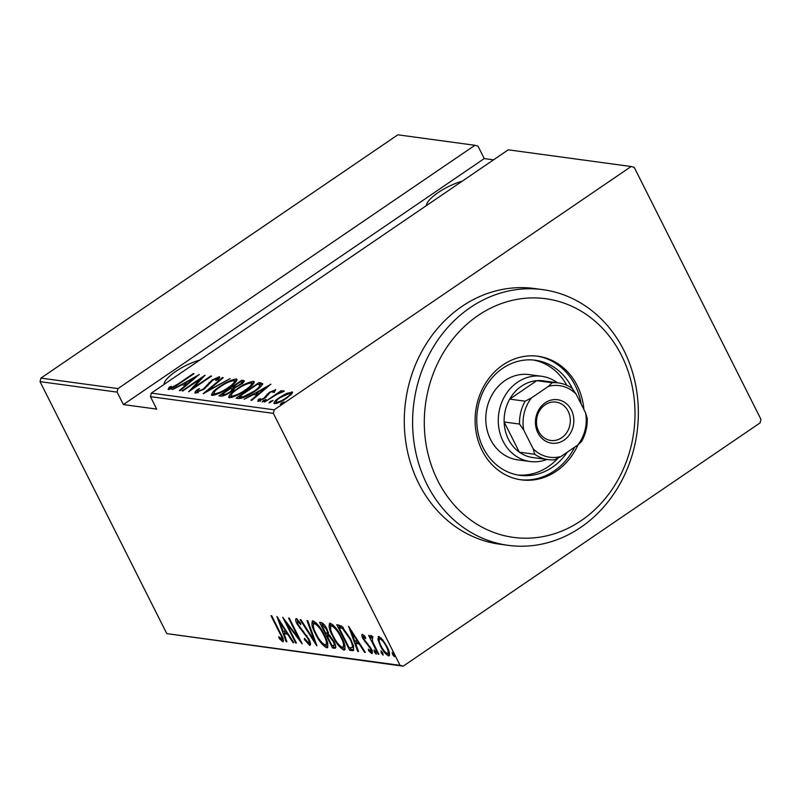 <?xml version="1.0" encoding="UTF-8"?>
<svg xmlns="http://www.w3.org/2000/svg" width="801" height="801" viewBox="0 0 801 801"><rect width="100%" height="100%" fill="white"/><g stroke="black" fill="none" stroke-linecap="round" stroke-linejoin="round"><path stroke-width="1.2" d="M164.005 384.47A27.955 8.441 153.3 0 1 199.719 360.12M426.452 205.567A27.955 8.441 153.3 0 1 462.167 181.216M284.245 402.082L280.29 404.455L281.461 403.043L284.255 401.922M273.021 400.55L269.076 402.923L270.247 401.521L273.041 400.39M266.112 399.619L262.157 401.982L263.329 400.58L266.122 399.459M270.838 384.15L251.804 400.34L250.983 400.23L257.151 395.043L253.506 394.553L244.135 399.298L270.908 384.28M254.147 382.738L253.426 381.306C254.758 383.078 252.255 386.032 245.907 390.137C240.13 394.282 234.613 396.825 229.356 397.767C228.085 395.984 230.578 393.061 236.826 388.996C242.593 384.86 248.12 382.297 253.426 381.306L254.277 381.757M229.356 397.767L228.545 397.326M236.946 380.395L236.225 378.963C237.557 380.745 235.053 383.689 228.706 387.804C222.938 391.939 217.421 394.482 212.155 395.434C210.893 393.641 213.376 390.718 219.624 386.663C225.391 382.518 230.928 379.954 236.225 378.963L237.076 379.414M212.155 395.434L211.344 394.993M195.304 393.141C194.603 392.43 195.414 391.168 197.717 389.366L199.609 388.665C197.967 389.987 197.326 390.938 197.677 391.539L203.244 389.116L212.045 380.054L219.464 376.69C220.055 377.231 219.504 378.222 217.812 379.634L215.699 380.505L217.021 378.282L212.886 380.095L203.965 389.236L194.873 392.911M198.147 392.86L197.416 391.399L198.127 392.44M218.002 379.874L217.021 378.282M199.239 374.417L180.205 390.608L179.384 390.498L185.552 385.311L181.917 384.82L172.535 389.566L199.309 374.548M168.43 389.486L168.991 387.394L171.214 386.252L170.843 387.884L177.982 384.019L193.261 373.606L194.012 373.707L178.503 384.28C175.179 386.893 171.825 388.635 168.43 389.486L168.05 389.266M170.603 387.584L171.264 388.715M182.818 390.958L182.077 390.858L205.036 375.208L192.731 388.335L210.833 375.989L211.584 376.1L188.615 391.749L200.881 378.653L182.818 390.958M203.194 393.732L222.428 377.571L223.239 377.682L207.719 390.728L230.087 378.613L203.194 393.732M244.095 381.606L243.504 380.435C244.916 381.026 243.904 382.437 240.47 384.67L234.623 387.874C234.433 389.016 233.041 390.427 230.468 392.11C227.114 394.493 224.03 395.844 221.216 396.175L218.903 395.864L241.862 380.215L244.345 380.815M238.778 398.568L236.095 398.207L259.063 382.548L262.728 383.729C261.787 385.962 259.003 388.565 254.398 391.539C248.71 395.704 243.504 398.047 238.778 398.568M275.664 390.087L275.404 389.586L274.713 391.439L272.751 392.35L273.321 390.988L270.167 392.4L264.58 398.347L257.842 401.401L258.262 399.599L260.335 398.608L259.874 399.989L263.749 398.307L269.336 392.36L275.674 389.737M274.232 392.55L273.321 390.988M260.385 401.331L260.265 400.77M264.51 402.062L281.291 390.628L282.042 390.728L279.569 392.41L284.025 390.758L284.195 391.248L276.816 394.422L264.51 402.062M292.405 392.89L291.874 391.819L291.584 394.042L286.508 398.237C282.252 401.261 278.257 403.073 274.503 403.664C273.451 402.422 275.204 400.3 279.769 397.316L286.618 393.381L292.495 392.16M274.503 403.664L273.852 403.324M274.212 409.822L631.148 166.518L508.245 149.817L151.309 393.111L274.212 409.822L273.351 413.356L150.448 396.655L151.309 393.111M631.148 166.518L634.222 167.379L760.95 419.354L760.089 422.898L403.153 666.192L166.778 633.621L40.05 381.646L40.911 378.102L397.847 134.808L474.923 145.281L117.987 388.585L117.126 392.12L40.05 381.646M40.911 378.102L117.987 388.585M493.526 159.85L484.255 158.588L477.997 146.142L474.923 145.281M484.255 158.588L123.384 404.575L117.126 392.12M166.778 633.621L400.079 665.341L273.351 413.356M123.384 404.575L156.716 409.111L150.448 396.655M377.862 639.258L378.783 636.495L382.808 639.919L387.043 646.697C389.676 651.644 390.177 654.707 388.535 655.889C385.381 654.057 382.638 650.692 380.315 645.786L377.862 639.258L379.183 638.367L379.043 636.555M378.142 636.605L378.783 636.495M389.206 655.769L388.535 655.889L389.566 655.188M372.375 637.436L372.585 641.561L378.833 654.267L378.082 654.157L368.66 635.423L369.411 635.523L370.803 638.287L370.933 635.423L372.004 636.174L372.575 638.107L371.774 637.756L373.086 636.855M364.355 635.944L363.454 636.555L363.824 638.958L371.043 648.47C372.525 651.243 372.805 652.965 371.874 653.626L368.75 650.833L368.39 649.17L370.693 651.323L370.342 648.46L363.123 638.948C361.762 636.435 361.491 634.863 362.322 634.252L365.356 637.155L365.636 638.687L363.284 636.585L364.595 635.694M370.693 651.323L372.245 650.382M352.36 650.662L349.677 650.302L336.78 624.66L341.737 626.192L350.488 638.767L353.381 645.566L353.621 650.472L352.36 650.662L353.672 649.771L350.988 649.401L349.677 650.302M332.475 647.959L319.579 622.327L321.211 622.547C323.394 623.348 325.346 625.591 327.078 629.256L328.851 634.582L333.857 641.371C335.929 645.256 336.24 647.558 334.788 648.269L332.475 647.959L333.787 647.068L333.046 645.586M335.429 648.159L335.739 647.629M316.775 645.826L300.135 619.684L300.956 619.794L314.382 640.9L306.983 620.615L307.804 620.725L316.916 645.726M296.4 643.053L295.649 642.953L282.753 617.321L298.713 638.317L288.55 618.102L289.291 618.202L302.187 643.844L286.257 622.888L296.4 643.053M281.662 639.218C282.022 637.846 281.311 635.704 279.559 632.77L270.978 615.719L271.719 615.819L280.43 633.13C282.983 637.386 283.814 640.289 282.923 641.841L279.349 638.597L278.808 636.685L281.662 639.218L283.174 638.287M276.956 616.53L293.777 642.702L292.966 642.592L287.629 634.212L283.995 633.711L286.928 641.771L286.117 641.661L276.956 616.53M308.485 642.863C309.356 642.422 309.186 641.05 307.985 638.747L297.211 624.239C295.569 621.186 295.259 619.283 296.26 618.542L300.685 623.188L300.775 624.67L297.491 621.155L297.902 624.239L308.755 638.888C310.618 642.422 310.968 644.625 309.797 645.486L304.38 639.528L304.45 638.337L308.485 642.863L310.127 641.911M315.424 633.801C311.799 627.053 310.998 622.727 313.021 620.815C317.406 623.448 321.181 628.144 324.335 634.903C327.969 641.661 328.74 645.956 326.648 647.779C322.302 645.135 318.558 640.48 315.424 633.801L315.954 633.451M312.26 620.965L313.021 620.815M327.469 647.629L326.648 647.779L327.919 646.908M332.625 636.144C328.991 629.386 328.19 625.06 330.222 623.158C334.608 625.791 338.382 630.487 341.536 637.236C345.171 644.004 345.942 648.289 343.849 650.122C339.504 647.478 335.759 642.813 332.625 636.144L333.146 635.784M329.461 623.308L330.222 623.158M344.67 649.961L343.849 650.122L345.121 649.251M348.555 626.262L365.376 652.435L364.565 652.324L359.228 643.944L355.594 643.443L358.528 651.503L357.707 651.393L348.555 626.262M374.377 651.974L374.047 649.941L375.869 652.174L376.2 654.207L374.377 651.974L375.369 651.293M381.286 652.915L380.966 650.873L382.788 653.115L383.108 655.148L381.286 652.915L382.287 652.234M392.51 654.437L392.18 652.404L394.002 654.637L394.332 656.67L392.51 654.437L393.501 653.756M400.079 665.341L403.153 666.192M283.574 640.66L281.912 639.148M280.14 638.057L279.349 638.597M282.913 638.367L281.982 638.998M293.486 642.232L292.966 642.592M288.15 633.851L287.629 634.212M287.699 633.14L285.306 632.82L283.995 633.711M286.738 641.231L286.117 641.661M284.685 633.241L283.965 631.258M285.927 631.528L279.539 621.486L283.053 631.138L286.448 631.178M280.06 621.125L279.539 621.486M296.17 642.602L295.649 642.953M299.234 637.956L298.713 638.317M286.808 622.517L286.257 622.888M310.568 644.404L308.775 642.833M304.991 639.118L304.38 639.528M308.495 638.397L307.985 638.747M306.963 635.814L306.413 636.184M300.275 627.784L299.654 628.214M297.732 623.889L297.211 624.239M297.491 621.015L296.921 618.823M315.003 640.48L314.382 640.9M313.341 624.229L313.111 620.835M327.929 646.878L325.096 645.105M324.105 634.442L323.594 634.793C321.021 629.346 317.947 625.571 314.382 623.458C312.63 624.9 313.221 628.385 316.175 633.901C318.728 639.308 321.772 643.063 325.296 645.145L327.699 643.543M315.694 622.557L313.742 623.578L315.934 622.607M325.296 645.145C327.128 643.794 326.558 640.339 323.594 634.793M327.899 635.363L326.888 633.351M322.443 624.51L321.481 622.597M335.779 647.338L333.787 647.068M329.571 635.193L328.42 635.003L327.108 635.904L331.904 645.436L333.997 645.476L335.309 644.575M323.874 624.279L321.652 625.05L325.787 633.271L328.53 632.349M323.924 624.339L321.652 625.05M326.868 628.855L326.347 629.206L322.673 625.191M326.287 633.341C327.779 633.431 327.799 632.059 326.347 629.206M330.252 635.864L329.331 636.485L327.108 635.904M333.627 640.92L333.116 641.271L329.331 636.485M333.006 645.586C334.568 645.686 334.608 644.244 333.116 641.271M330.543 626.562L330.312 623.178M345.131 649.221L342.287 647.438M341.306 636.785L340.785 637.135C338.212 631.689 335.148 627.904 331.584 625.791C329.822 627.243 330.423 630.727 333.366 636.234C335.929 641.651 338.973 645.396 342.498 647.488L344.891 645.876M332.896 624.9L330.933 625.921L333.136 624.94M342.498 647.488C344.33 646.127 343.759 642.682 340.785 637.135M350.988 649.401L350.237 647.919M339.644 626.853L338.673 624.92M342.748 627.083L340.165 626.492L338.853 627.393L349.096 647.769L352.27 647.598C352.66 645.456 351.819 642.472 349.737 638.657L342.518 628.555L338.853 627.393M353.171 646.988L353.672 646.537M343.509 627.884L342.518 628.555M350.257 638.307L349.737 638.657M365.076 651.964L364.565 652.324M359.749 643.583L359.228 643.944M359.299 642.883L356.906 642.552L355.594 643.443M358.327 650.963L357.707 651.393M356.285 642.973L355.564 640.99M357.526 641.261L351.138 631.218L354.653 640.87L358.047 640.91M351.649 630.858L351.138 631.218M372.465 652.414L371.073 651.173M369.421 650.382L368.75 650.833M370.863 648.109L370.342 648.46M369.782 646.267L369.231 646.647M368.07 644.034L367.269 644.585M365.506 641.431L364.866 641.871M363.644 638.587L363.123 638.948M363.654 636.334L363.163 634.732M378.603 653.806L378.082 654.157M371.784 635.974L372.115 637.386L370.803 638.287M389.616 654.938L387.584 653.586M380.835 645.426L380.315 645.786M379.324 639.008L379.183 638.367M386.823 646.257L386.312 646.617C384.52 642.853 382.387 640.239 379.934 638.798C378.683 639.739 379.063 642.102 381.076 645.906C382.858 649.651 384.951 652.214 387.374 653.586L389.316 652.485M381.026 637.896L379.454 638.888L381.116 637.986M387.374 653.586C388.675 652.715 388.315 650.392 386.312 646.617M169.301 389.426L169.732 388.865L168.991 387.394M169.732 388.865L170.883 388.265M185.832 385.872L185.552 385.311M183.779 385.071L185.161 384.29M187.804 384.21L187.524 383.659L194.913 377.451L184.651 383.268L185.391 384.73L186.943 384.941M195.194 378.002L194.913 377.451M184.651 383.268L187.524 383.659M201.251 379.374L200.881 378.653M196.165 393.081L197.547 391.659M198.107 390.137L197.717 389.366M205.487 388.115L205.196 387.534M209.562 383.579L209.031 382.508M217.492 378.863L219.124 378.282M222.708 378.132L222.428 377.571M234.453 380.785L236.936 380.425M212.225 395.434L213.787 393.421M215.058 394.973L213.797 393.451L214.678 395.093M235.334 382.498L233.912 380.575C229.617 381.316 225.111 383.379 220.385 386.753C215.329 390.047 213.366 392.41 214.478 393.822C218.723 393.131 223.219 391.098 227.965 387.694C233.051 384.38 235.033 382.007 233.912 380.575M221.306 396.185L222.508 395.374M232.09 388.845L233.401 387.944M241.792 382.227L242.603 381.676L241.862 380.215M242.603 381.676L243.894 381.857M229.947 392.46L232.34 389.006L230.538 388.545L222.007 394.362L223.219 395.894M239.91 385.051L239.679 384.6C241.792 383.208 242.323 382.357 241.281 382.057L240.26 381.917L232.901 386.933L233.632 388.405L234.493 388.505M242.603 383.799L241.281 382.057M234.142 388.465L233.401 387.003C235.063 387.143 237.156 386.342 239.679 384.6M232.901 386.933L233.401 387.003M232.951 390.227L232.38 389.086M233.101 390.518L232.34 389.006M223.719 395.724L223.109 394.513C224.841 394.663 227.043 393.822 229.717 392.009M222.007 394.362L223.109 394.513M251.644 383.128L254.137 382.768M229.426 397.777L230.988 395.764M232.26 397.316L230.998 395.784L231.879 397.426M252.525 384.84L251.114 382.908C246.818 383.659 242.302 385.712 237.577 389.096C232.53 392.39 230.568 394.743 231.679 396.155C235.925 395.474 240.42 393.431 245.166 390.037C250.242 386.723 252.225 384.35 251.114 382.908M238.508 398.528L239.709 397.707M259.053 384.52L259.794 384.009L259.063 382.548M259.794 384.009L261.547 384.25L260.816 382.788M261.547 384.25L262.538 384.45M253.877 391.889L253.647 391.439C257.481 388.976 259.634 386.873 260.115 385.141L257.451 384.26L239.199 396.695L239.94 398.167L241.441 398.357M243.694 397.586L243.294 396.775L253.647 391.439M239.199 396.695L243.294 396.775M257.431 395.604L257.151 395.043M255.369 394.803L256.761 394.022M259.404 393.952L259.123 393.391L266.503 387.183L256.25 393.001L256.981 394.462L258.533 394.673M266.793 387.734L266.503 387.183M256.25 393.001L259.123 393.391M258.783 401.301L258.262 399.599M259.003 401.061L260.005 400.58M265.411 397.757L265.131 397.186M266.413 396.956L265.872 395.874M267.714 395.484L267.043 394.162M273.802 391.689L274.863 391.268M263.759 401.431L263.329 400.58M270.668 402.372L270.247 401.521M286.898 393.932L286.618 393.381M290.352 393.631L292.195 393.271M274.893 403.684L276.185 402.212M285.747 398.137C289.241 395.844 290.593 394.212 289.812 393.231L280.51 397.426C277.026 399.709 275.704 401.321 276.565 402.262C279.419 401.832 282.483 400.46 285.747 398.137L285.967 398.588M291.013 394.953L289.812 393.231M277.046 403.233L276.075 401.992L276.806 403.464M281.892 403.894L281.461 403.043M437.787 480.67A120.41 105.051 97.7 0 0 581.226 520.61A120.41 105.051 97.7 0 0 621.506 355.444A120.41 105.051 97.7 0 0 478.067 315.504A120.41 105.051 97.7 0 0 437.787 480.67M623.899 350.407A129.021 112.551 -82.3 0 1 618.202 486.998A129.021 112.551 -82.3 0 1 508.104 545.331A129.021 112.551 -82.3 0 1 427.063 484.575A129.021 112.551 -82.3 0 1 432.76 347.984A129.021 112.551 -82.3 0 1 542.858 289.652A129.021 112.551 -82.3 0 1 623.899 350.407M541.686 376.29L529.191 374.598A43.004 37.517 97.7 0 0 492.495 394.042A43.004 37.517 97.7 0 0 490.592 439.569A43.004 37.517 97.7 0 0 517.606 459.824L530.102 461.516A43.004 37.517 -82.3 0 1 503.088 441.271A43.004 37.517 -82.3 0 1 504.99 395.734A43.004 37.517 -82.3 0 1 541.686 376.29A43.004 37.517 -82.3 0 1 557.316 382.758M566.768 385.271A58.052 50.653 97.7 0 0 533.296 360.009M567.308 452.165A58.052 50.653 -82.3 0 1 519.739 475.303A58.052 50.653 -82.3 0 1 483.273 447.959A58.052 50.653 -82.3 0 1 485.837 386.493A58.052 50.653 -82.3 0 1 535.388 360.25A58.052 50.653 -82.3 0 1 571.854 387.584A58.052 50.653 -82.3 0 1 572.505 388.916M583.929 409.611A62.358 54.398 97.7 0 0 577.221 385.631A62.358 54.398 97.7 0 0 538.042 356.265A62.358 54.398 97.7 0 0 484.835 384.46A62.358 54.398 97.7 0 0 482.082 450.482A62.358 54.398 97.7 0 0 521.251 479.849A62.358 54.398 97.7 0 0 578.002 444.835M581.206 404.185A62.358 54.398 97.7 0 0 575.138 385.351A62.358 54.398 97.7 0 0 537 356.135M542.858 289.652L534.527 288.52A129.021 112.551 97.7 0 0 424.43 346.853A129.021 112.551 97.7 0 0 418.733 483.444A129.021 112.551 97.7 0 0 499.774 544.199L508.104 545.331M520.209 479.689A62.358 54.398 97.7 0 0 574.687 447.138M517.666 474.973A58.052 50.653 97.7 0 0 558.117 458.012M537.912 432.86A21.937 19.134 -82.3 0 1 545.251 402.773A21.937 19.134 -82.3 0 1 571.373 410.052A21.937 19.134 -82.3 0 1 564.034 440.129A21.937 19.134 -82.3 0 1 537.912 432.86M568.159 411.223A19.354 16.881 97.7 0 0 556.004 402.112A19.354 16.881 97.7 0 0 539.484 410.863A19.354 16.881 97.7 0 0 538.632 431.349A19.354 16.881 97.7 0 0 550.788 440.46A19.354 16.881 97.7 0 0 567.298 431.709A19.354 16.881 97.7 0 0 568.159 411.223M548.305 386.422L552.179 382.768A38.708 33.762 -82.3 0 1 558.607 382.928L543.188 380.835A38.708 33.762 97.7 0 0 536.77 380.665L509.716 399.108A38.708 33.762 97.7 0 0 504.139 421.977A38.708 33.762 97.7 0 0 508.455 439.318A38.708 33.762 97.7 0 0 519.328 452.185A38.708 33.762 97.7 0 0 532.765 457.541L548.184 459.634A38.708 33.762 -82.3 0 1 534.748 454.277L533.116 448.72A36.125 31.519 97.7 0 0 560.98 456.48L577.781 445.026A36.125 31.519 97.7 0 0 585.611 412.946L576.169 394.182A36.125 31.519 97.7 0 0 548.305 386.422L531.504 397.887A36.125 31.519 97.7 0 0 523.684 429.967L533.116 448.72M546.883 459.464A43.004 37.517 -82.3 0 1 530.102 461.516M523.684 429.967L519.549 424.069L504.139 421.977L519.328 452.185L534.748 454.277M552.179 382.768L536.77 380.665A38.708 33.762 97.7 0 0 509.716 399.108L525.136 401.201L531.504 397.887M560.98 456.48L554.602 459.804A38.708 33.762 -82.3 0 1 548.184 459.634M585.611 412.946L587.233 418.492A38.708 33.762 -82.3 0 1 581.656 441.361L577.781 445.026M558.607 382.928A38.708 33.762 -82.3 0 1 572.044 388.295L576.169 394.182M519.549 424.069A38.708 33.762 -82.3 0 1 525.136 401.201M280.07 632.42L279.559 632.77M303.529 631.398L302.808 631.889M328.921 635.073L327.609 635.964M340.775 626.582L339.464 627.473M207.859 385.922L207.309 384.83M240.941 398.297L240.21 396.835M170.623 387.754L171.354 389.216"/></g></svg>
